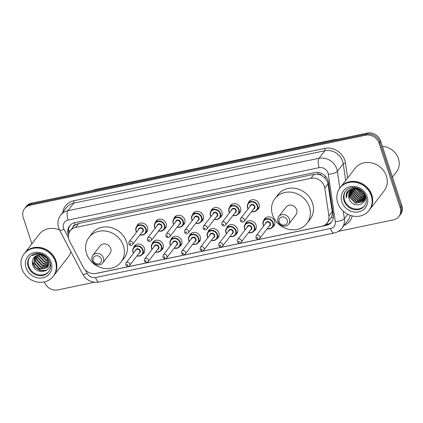 <?xml version="1.0" encoding="UTF-8"?>
<svg xmlns="http://www.w3.org/2000/svg" width="423" height="423" viewBox="0 0 423 423"><rect width="100%" height="100%" fill="white"/><g stroke="black" fill="none" stroke-linecap="round" stroke-linejoin="round"><path stroke-width="0.63" d="M263.815 220.425A5.885 5.24 37.7 0 1 264.639 218.754A5.885 5.24 37.7 0 1 270.096 217.036A5.885 5.24 37.7 0 1 274.67 221.229A5.885 5.24 37.7 0 1 273.956 225.945A5.885 5.24 37.7 0 1 272.555 227.167A5.52 4.912 37.7 0 1 267.167 228.721M245.218 224.301A5.885 5.24 37.7 0 1 246.043 222.635A5.885 5.24 37.7 0 1 251.505 220.917A5.885 5.24 37.7 0 1 256.074 225.11A5.885 5.24 37.7 0 1 255.365 229.826A5.885 5.24 37.7 0 1 253.959 231.048M226.622 228.182A5.885 5.24 37.7 0 1 227.447 226.517A5.885 5.24 37.7 0 1 232.909 224.798A5.885 5.24 37.7 0 1 237.477 228.991A5.885 5.24 37.7 0 1 236.769 233.708A5.885 5.24 37.7 0 1 235.362 234.929M208.031 232.063A5.885 5.24 37.7 0 1 208.851 230.398A5.885 5.24 37.7 0 1 214.313 228.679A5.885 5.24 37.7 0 1 218.881 232.872A5.885 5.24 37.7 0 1 218.173 237.589A5.885 5.24 37.7 0 1 216.766 238.81M188.758 240.386A5.52 4.912 37.7 0 1 189.425 235.96A5.885 5.24 37.7 0 1 190.26 234.279A5.885 5.24 37.7 0 1 195.717 232.56A5.885 5.24 37.7 0 1 200.291 236.753A5.885 5.24 37.7 0 1 199.577 241.47A5.885 5.24 37.7 0 1 198.17 242.686M170.839 239.825A5.885 5.24 37.7 0 1 171.664 238.16A5.885 5.24 37.7 0 1 177.121 236.441A5.885 5.24 37.7 0 1 181.694 240.634A5.885 5.24 37.7 0 1 180.981 245.351A5.885 5.24 37.7 0 1 179.579 246.567M152.243 243.706A5.885 5.24 37.7 0 1 153.068 242.041A5.885 5.24 37.7 0 1 158.53 240.322A5.885 5.24 37.7 0 1 163.098 244.515A5.885 5.24 37.7 0 1 162.39 249.232A5.885 5.24 37.7 0 1 160.983 250.448M133.652 247.587A5.885 5.24 37.7 0 1 134.472 245.922A5.885 5.24 37.7 0 1 139.934 244.203A5.885 5.24 37.7 0 1 144.502 248.396A5.885 5.24 37.7 0 1 143.794 253.113A5.885 5.24 37.7 0 1 142.387 254.329M136.677 226.569A5.885 5.24 37.7 0 1 137.496 224.899A5.885 5.24 37.7 0 1 142.958 223.185A5.885 5.24 37.7 0 1 147.527 227.373A5.885 5.24 37.7 0 1 146.818 232.095A5.885 5.24 37.7 0 1 145.412 233.311M155.267 222.688A5.885 5.24 37.7 0 1 156.092 221.018A5.885 5.24 37.7 0 1 161.554 219.304A5.885 5.24 37.7 0 1 166.123 223.492A5.885 5.24 37.7 0 1 165.414 228.214A5.885 5.24 37.7 0 1 164.008 229.43M210.913 216.65A5.52 4.912 37.7 0 1 210.374 215.481A5.52 4.912 37.7 0 1 211.04 211.061A5.885 5.24 37.7 0 1 211.875 209.38A5.885 5.24 37.7 0 1 217.337 207.661A5.885 5.24 37.7 0 1 221.906 211.854A5.885 5.24 37.7 0 1 221.197 216.571A5.885 5.24 37.7 0 1 219.791 217.787M248.243 203.283A5.885 5.24 37.7 0 1 249.068 201.618A5.885 5.24 37.7 0 1 254.53 199.899A5.885 5.24 37.7 0 1 259.098 204.092A5.885 5.24 37.7 0 1 258.39 208.809A5.885 5.24 37.7 0 1 256.983 210.025M229.652 207.164A5.885 5.24 37.7 0 1 230.472 205.499A5.885 5.24 37.7 0 1 235.934 203.78A5.885 5.24 37.7 0 1 240.502 207.973A5.885 5.24 37.7 0 1 239.793 212.69A5.885 5.24 37.7 0 1 238.387 213.906M192.46 214.926A5.885 5.24 37.7 0 1 193.285 213.255A5.885 5.24 37.7 0 1 198.741 211.542A5.885 5.24 37.7 0 1 203.315 215.735A5.885 5.24 37.7 0 1 202.601 220.452A5.885 5.24 37.7 0 1 201.195 221.668A5.52 4.912 37.7 0 1 195.812 223.228M173.864 218.807A5.885 5.24 37.7 0 1 174.688 217.136A5.885 5.24 37.7 0 1 180.145 215.423A5.885 5.24 37.7 0 1 184.719 219.616A5.885 5.24 37.7 0 1 184.005 224.333A5.885 5.24 37.7 0 1 182.604 225.549M327.127 222.974A11.035 9.824 -142.3 0 0 328.883 215.915L324.779 188.055A11.035 9.824 -142.3 0 0 324.362 186.273A11.035 9.824 -142.3 0 0 310.979 178.294L75.696 227.4A11.035 9.824 -142.3 0 0 70.271 230.731A11.035 9.824 -142.3 0 0 69.668 241.295L83.241 267.177A11.035 9.824 -142.3 0 0 95.894 273.438L321.702 226.31A11.035 9.824 -142.3 0 0 327.127 222.974L331.072 217.671C332.108 215.762 332.489 213.742 332.208 211.6L327.666 181.985L324.319 177.353L321.824 175.598A3.68 3.273 -142.3 0 0 318.059 174.197A11.035 3.997 -101.8 0 1 317.53 172.378M318.059 174.197L317.885 174.234A11.035 9.824 37.7 0 1 321.824 175.598M70.271 230.731L73.343 226.754A11.035 9.824 37.7 0 1 75.373 224.846L75.199 224.883A3.68 3.273 -142.3 0 0 72.793 227.468M317.885 174.234L314.056 174.308L78.773 223.407L75.373 224.846M96.449 273.321A11.035 9.824 -142.3 0 0 97.56 273.152L326.085 225.459A11.035 9.824 -142.3 0 0 331.51 222.123A11.035 9.824 -142.3 0 0 333.266 215.064L328.449 182.329A11.035 9.824 -142.3 0 0 328.026 180.547A11.035 9.824 -142.3 0 0 314.643 172.568L74.993 222.583A11.035 9.824 -142.3 0 0 69.568 225.919A11.035 9.824 -142.3 0 0 68.457 235.373M31.884 243.801L23.217 217.443A11.035 9.824 37.7 0 1 24.55 208.597A11.035 9.824 37.7 0 1 29.975 205.261L365.625 135.212A11.035 9.824 37.7 0 1 379.008 143.191L400.211 207.682A11.035 9.824 37.7 0 1 398.878 216.523A11.035 9.824 37.7 0 1 393.453 219.86L338.347 231.36M94.445 282.263L57.808 289.908A11.035 9.824 37.7 0 1 44.426 281.935L44.41 281.898M24.55 208.597L26.189 206.477A11.035 9.824 37.7 0 1 31.614 203.14L367.264 133.092A11.035 9.824 37.7 0 1 380.647 141.065L401.85 205.557L401.03 206.62A11.035 9.824 37.7 0 1 399.698 215.466A11.035 9.824 37.7 0 0 401.03 206.62L379.828 142.128L401.03 206.62L400.211 207.682M367.264 133.092L366.445 134.149A11.035 9.824 37.7 0 1 379.828 142.128A11.035 9.824 37.7 0 0 366.445 134.149L30.794 204.203L366.445 134.149L365.625 135.212M25.369 207.534A11.035 9.824 37.7 0 1 30.794 204.203A11.035 9.824 37.7 0 0 25.369 207.534M68.917 233.253A11.035 9.824 37.7 0 1 69.996 225.406M331.902 221.578A11.035 9.824 37.7 0 1 326.905 224.396L325.319 224.729M401.85 205.557A11.035 9.824 37.7 0 1 400.518 214.403L398.878 216.523M382.403 146.406A16.555 14.736 37.7 0 1 398.461 158.673A16.555 14.736 37.7 0 1 396.462 171.939L392.491 177.089M340.436 187.336A18.395 16.375 37.7 0 1 340.489 187.273A18.395 16.375 37.7 0 1 357.551 181.906A18.395 16.375 37.7 0 1 371.833 195.008A18.395 16.375 37.7 0 1 369.612 209.745A18.395 16.375 37.7 0 1 369.559 209.813M340.489 187.273L355.077 168.365A18.395 16.375 37.7 0 1 372.14 162.998A18.395 16.375 37.7 0 1 386.421 176.1A18.395 16.375 37.7 0 1 384.2 190.842L369.612 209.745M339.923 188.002L340.383 187.405A18.395 16.375 37.7 0 1 357.446 182.038A18.395 16.375 37.7 0 1 371.727 195.14A18.395 16.375 37.7 0 1 369.512 209.882L369.046 210.474A18.395 16.375 37.7 0 1 351.984 215.846A18.395 16.375 37.7 0 1 337.702 202.744A18.395 16.375 37.7 0 1 339.923 188.002A18.395 16.375 37.7 0 1 356.986 182.636A18.395 16.375 37.7 0 1 371.267 195.738A18.395 16.375 37.7 0 1 369.046 210.474M364.742 205.567A11.997 10.681 37.7 0 1 353.654 208.682A11.997 10.681 37.7 0 1 344.565 200.195A11.997 10.681 37.7 0 1 345.76 190.926M364.964 195.569L363.78 200.809L362.918 201.819L355.5 203.177L349.715 197.176L350.434 190.947M363.648 200.973L363.172 201.485L355.754 202.85L349.969 196.843L350.582 190.799M358.397 188.526L352.507 188.135L347.769 191.074C346.315 193.068 345.803 195.347 346.231 197.916C346.5 192.92 349.102 189.943 354.035 188.991C358.878 188.367 362.326 190.26 364.377 194.67L363.526 201.137M365.134 199.011L364.14 200.291M364.674 199.645L364.245 200.111M364.092 200.253L356.779 201.522L350.995 195.516L351.217 190.255M365.16 198.847L364.547 199.815M363.992 200.439L356.52 201.85L350.736 195.849L351.053 190.382M365.118 198.926L364.621 199.339M364.441 199.466L357.805 200.195L352.015 194.189L351.947 189.774M365.012 199.117L364.536 199.54M364.362 199.672L357.546 200.528L351.762 194.522L351.756 189.89M365.218 198.302L364.89 198.493M364.689 198.599L358.826 198.868L353.041 192.862L352.771 189.377M365.202 198.477L364.832 198.715M364.637 198.826L358.572 199.201L352.787 193.195L352.555 189.467M364.816 197.641L359.851 197.541L354.067 191.534L353.713 189.065M364.795 197.89L359.592 197.874L353.808 191.868L353.469 189.134M364.8 196.568L360.872 196.214L355.087 190.207L354.802 188.854M364.822 196.848L360.618 196.547L354.834 190.54L354.511 188.896M364.584 195.347L361.898 194.887L356.081 188.785M364.663 195.669L361.644 195.22L355.738 188.78M364.039 193.861L362.923 193.56L357.699 188.97M364.219 194.268L362.664 193.893L357.25 188.891M362.347 191.503L360.459 190.049M363.082 192.333L359.46 189.536M353.48 188.896L353.575 188.172M355.997 188.452L355.886 187.934M355.669 188.462L355.574 187.902M354.035 188.991A8.317 7.403 37.7 0 0 349.948 191.503A8.317 7.403 37.7 0 0 348.943 198.17C351.613 209.078 368.713 205.367 364.859 195.199L362.601 191.328M348.943 198.17L350.027 191.408M352.687 189.224L358.508 188.774L360.01 189.34M346.231 197.916L347.817 191.016M279.164 221.858A4.415 3.929 37.7 0 1 281.866 216.988A4.415 3.929 37.7 0 1 287.217 220.177A4.415 3.929 37.7 0 1 284.515 225.052A4.415 3.929 37.7 0 1 279.164 221.858M277.996 221.546A6.255 5.568 37.7 0 1 278.752 216.534A6.255 5.568 37.7 0 1 284.552 214.71A6.255 5.568 37.7 0 1 289.406 219.167A6.255 5.568 37.7 0 1 288.655 224.179A6.255 5.568 37.7 0 1 282.85 226.004A6.255 5.568 37.7 0 1 277.996 221.546M288.655 224.179L295.92 214.757A6.255 5.568 -142.3 0 0 296.676 209.745A6.255 5.568 -142.3 0 0 291.822 205.292A6.255 5.568 -142.3 0 0 286.022 207.117L278.752 216.534M272.512 214.789A20.235 18.015 37.7 0 1 274.95 198.577A20.235 18.015 37.7 0 1 293.721 192.671A20.235 18.015 37.7 0 1 309.43 207.085A20.235 18.015 37.7 0 1 306.992 223.296A20.235 18.015 37.7 0 1 288.222 229.203A20.235 18.015 37.7 0 1 272.512 214.789M274.95 198.577L278.022 194.596A20.235 18.015 37.7 0 1 296.793 188.69A20.235 18.015 37.7 0 1 312.502 203.103A20.235 18.015 37.7 0 1 310.059 219.315L306.992 223.296M93.213 260.668A4.415 3.929 37.7 0 1 95.915 255.799A4.415 3.929 37.7 0 1 101.266 258.987A4.415 3.929 37.7 0 1 98.564 263.857A4.415 3.929 37.7 0 1 93.213 260.668M92.045 260.357A6.255 5.568 37.7 0 1 92.801 255.344A6.255 5.568 37.7 0 1 98.601 253.52A6.255 5.568 37.7 0 1 103.461 257.972A6.255 5.568 37.7 0 1 102.704 262.984A6.255 5.568 37.7 0 1 96.904 264.809A6.255 5.568 37.7 0 1 92.045 260.357M102.704 262.984L109.975 253.567A6.255 5.568 -142.3 0 0 110.726 248.555A6.255 5.568 -142.3 0 0 105.872 244.097A6.255 5.568 -142.3 0 0 100.071 245.922L92.801 255.344M86.562 253.599A20.235 18.015 37.7 0 1 89.004 237.382A20.235 18.015 37.7 0 1 107.77 231.481A20.235 18.015 37.7 0 1 123.484 245.89A20.235 18.015 37.7 0 1 121.041 262.107A20.235 18.015 37.7 0 1 102.271 268.008A20.235 18.015 37.7 0 1 86.562 253.599M89.004 237.382L92.077 233.401A20.235 18.015 37.7 0 1 110.842 227.5A20.235 18.015 37.7 0 1 126.551 241.908A20.235 18.015 37.7 0 1 124.113 258.125L121.041 262.107M24.587 253.255A18.395 16.375 37.7 0 1 24.64 253.187A18.395 16.375 37.7 0 1 41.703 247.82A18.395 16.375 37.7 0 1 55.984 260.922A18.395 16.375 37.7 0 1 53.763 275.664A18.395 16.375 37.7 0 1 53.716 275.733M24.64 253.187L39.228 234.284A18.395 16.375 37.7 0 1 59.537 230.022M24.079 253.916L24.539 253.324A18.395 16.375 37.7 0 1 41.602 247.957A18.395 16.375 37.7 0 1 55.884 261.054A18.395 16.375 37.7 0 1 53.663 275.796L53.203 276.393A18.395 16.375 37.7 0 1 36.14 281.76A18.395 16.375 37.7 0 1 21.859 268.658A18.395 16.375 37.7 0 1 24.079 253.916A18.395 16.375 37.7 0 1 41.142 248.55A18.395 16.375 37.7 0 1 55.424 261.652A18.395 16.375 37.7 0 1 53.203 276.393M48.894 271.487A11.997 10.681 37.7 0 1 37.806 274.601A11.997 10.681 37.7 0 1 28.722 266.115A11.997 10.681 37.7 0 1 29.917 256.84M47.751 266.95L47.318 267.415L39.947 268.716L34.205 262.651L34.802 256.65M37.097 253.44L32.418 255.682C36.944 253.081 41.258 253.44 45.351 256.756L48.407 260.748L47.593 267.167L46.99 267.838L39.619 269.139L33.882 263.074L34.617 256.835M48.285 266.025L41.243 267.035L35.506 260.97L35.638 255.984M48.169 266.268L40.92 267.452L35.183 261.388L35.416 256.137M48.666 264.972L42.543 265.348L36.806 259.283L36.616 255.429M48.587 265.247L42.221 265.771L36.478 259.706L36.357 255.555M48.857 263.778L43.844 263.661L38.107 257.596L37.774 255.011M48.83 264.089L43.521 264.084L37.779 258.019L37.467 255.101M48.814 262.397L45.145 261.98L39.408 255.915L39.154 254.773M48.851 262.762L44.822 262.397L39.08 256.333L38.784 254.81M48.396 260.732L46.445 260.293L40.904 254.82M48.55 261.187L46.123 260.716L40.418 254.773M47.566 259.077L42.734 255.275M39.08 253.996L39.069 253.536M40.254 254.154L40.159 253.689M45.351 256.756C41.221 253.969 37.541 254.107 34.316 257.163L34.163 257.348C32.481 259.331 31.952 261.657 32.571 264.333C35.352 276.034 53.584 272.079 49.496 261.245M70.89 251.68A18.395 16.375 37.7 0 1 68.357 256.756L53.763 275.664M46.609 270.313L40.016 270.223L35.31 267.214L32.322 261.874M46.091 270.635L39.857 270.434L35.172 267.447L32.322 262.662M328.111 183.741L324.779 188.055M68.537 230.963A11.035 2.305 -27.7 0 0 70.456 230.498M327.413 224.28A11.035 3.997 -101.8 0 1 326.931 223.222M331.072 217.671A11.035 3.696 -8.4 0 0 333.34 217.337M324.319 177.353A11.035 3.696 -8.4 0 0 326.212 177.131M75.199 224.883A11.035 3.997 -101.8 0 1 74.57 222.683M314.056 174.308L310.979 178.294M332.208 211.6L328.883 215.915M78.773 223.407L75.696 227.4M85.435 270.138L87.117 273.348A7.36 6.551 -142.3 0 0 95.556 277.52L330.522 228.483A7.36 6.551 -142.3 0 0 335.307 221.552L328.338 174.186A7.36 6.551 -142.3 0 0 328.058 173.002A7.36 6.551 -142.3 0 0 319.132 167.682L68.066 220.082A7.36 6.551 -142.3 0 0 63.566 228.198A7.36 6.551 -142.3 0 0 64.047 229.345L68.537 237.9M68.066 220.082A7.36 2.665 78.2 0 1 67.907 210.707L318.974 158.313A14.715 13.102 37.7 0 1 336.819 168.946A14.715 13.102 37.7 0 1 337.38 171.32L343.217 163.759A14.715 13.102 -142.3 0 0 342.651 161.385A14.715 13.102 -142.3 0 0 324.811 150.747L73.745 203.146A14.715 13.102 -142.3 0 0 66.511 207.593L60.674 215.154A14.715 13.102 37.7 0 1 67.907 210.707L73.745 203.146A1.84 0.666 -101.8 0 0 73.702 200.803L324.769 148.404A1.84 0.666 -101.8 0 1 324.811 150.747L318.974 158.313A7.36 2.665 78.2 0 0 319.132 167.682M60.674 215.154C57.893 218.992 57.211 223.222 58.623 227.844L59.58 230.107A7.36 1.539 -27.7 0 0 64.047 229.345M324.769 148.404A16.555 14.736 37.7 0 1 344.845 160.37A16.555 14.736 37.7 0 1 345.475 163.04L347.674 177.961M352.232 215.904A16.555 14.736 37.7 0 1 344.232 225.221M62.9 212.272A16.555 14.736 37.7 0 1 73.702 200.803M379.008 143.191L380.647 141.065M29.975 205.261L31.614 203.14M343.243 211.167L344.348 218.686L347.754 214.271M335.307 221.552A7.36 2.464 -8.4 0 0 344.348 218.686A14.715 13.102 37.7 0 1 342.011 228.097L347.849 220.536A14.715 13.102 -142.3 0 0 350.144 215.291M328.338 174.186A7.36 2.464 -8.4 0 0 337.38 171.32L339.849 188.098M345.686 180.536L343.217 163.759A1.84 0.613 171.6 0 1 345.475 163.04M59.58 230.107L82.649 274.109A7.36 1.539 -27.7 0 0 87.117 273.348M95.556 277.52A7.36 2.665 78.2 0 0 99.104 282.067L334.075 233.031C337.327 232.322 339.97 230.678 342.011 228.097M330.522 228.483A7.36 2.665 78.2 0 0 334.075 233.031M326.905 224.396L326.085 225.459M92.256 190.482L95.069 189.562A3.68 1.332 78.2 0 0 94.715 189.805A14.715 13.102 -142.3 0 0 92.748 190.382M336.845 139.437A14.715 13.102 -142.3 0 0 334.773 139.706A3.68 1.332 -101.8 0 1 335.127 139.463L338.125 139.172M334.625 139.902L94.567 190.001M344.052 200.862A11.997 10.681 37.7 0 1 345.501 191.249C352.481 183.508 363.309 188.832 365.874 196.515C366.937 200.127 366.477 203.257 364.494 205.906A11.997 10.681 37.7 0 1 353.369 209.406A11.997 10.681 37.7 0 1 344.052 200.862M341.863 201.871A13.832 12.315 37.7 0 1 350.334 186.606A13.832 12.315 37.7 0 1 367.106 196.605A13.832 12.315 37.7 0 1 358.641 211.87A13.832 12.315 37.7 0 1 341.863 201.871M28.209 266.776A11.997 10.681 37.7 0 1 29.658 257.163C36.637 249.422 47.466 254.752 50.025 262.434C51.093 266.046 50.633 269.171 48.65 271.82A11.997 10.681 37.7 0 1 37.52 275.32A11.997 10.681 37.7 0 1 28.209 266.776M26.02 267.791A13.832 12.315 37.7 0 1 34.485 252.526A13.832 12.315 37.7 0 1 51.262 262.524A13.832 12.315 37.7 0 1 42.792 277.789A13.832 12.315 37.7 0 1 26.02 267.791M248.105 208.888A5.52 4.912 37.7 0 1 247.566 207.719A5.52 4.912 37.7 0 1 248.232 203.299A5.52 4.912 37.7 0 1 253.351 201.692A5.52 4.912 37.7 0 1 257.633 205.62A5.52 4.912 37.7 0 1 256.967 210.041A5.52 4.912 37.7 0 1 251.6 211.585M251.717 211.431A5.15 4.584 -142.3 0 0 257.2 205.821A5.15 4.584 -142.3 0 0 250.95 202.099A5.15 4.584 -142.3 0 0 247.799 207.783A5.15 4.584 -142.3 0 0 248.222 208.735M250.03 206.392A2.575 2.295 37.7 0 1 252.182 204.404A2.575 2.295 37.7 0 1 254.847 206.313A2.575 2.295 37.7 0 1 253.525 209.089M244.108 221.287L254.144 208.285A2.205 1.967 -142.3 0 0 250.649 205.589L240.613 218.591A2.205 1.967 37.7 0 1 244.108 221.287C242.638 222.577 241.364 222.339 240.28 220.584L240.613 218.591M241.517 220.674A0.37 0.328 -142.3 0 0 242.189 220.531A0.37 0.328 -142.3 0 0 241.517 220.674M229.509 212.769A5.52 4.912 37.7 0 1 228.97 211.6A5.52 4.912 37.7 0 1 229.636 207.18A5.52 4.912 37.7 0 1 234.754 205.573A5.52 4.912 37.7 0 1 239.043 209.501A5.52 4.912 37.7 0 1 238.376 213.922A5.52 4.912 37.7 0 1 233.004 215.466M233.121 215.312A5.15 4.584 -142.3 0 0 238.604 209.702A5.15 4.584 -142.3 0 0 232.359 205.98A5.15 4.584 -142.3 0 0 229.203 211.664A5.15 4.584 -142.3 0 0 229.626 212.616M231.434 210.273A2.575 2.295 37.7 0 1 233.586 208.285A2.575 2.295 37.7 0 1 236.251 210.194A2.575 2.295 37.7 0 1 234.929 212.97M225.517 225.168L235.548 212.166A2.205 1.967 -142.3 0 0 232.053 209.47L222.022 222.472A2.205 1.967 37.7 0 1 225.517 225.168C224.047 226.458 222.768 226.22 221.684 224.465L222.022 222.472M222.921 224.555A0.37 0.328 -142.3 0 0 223.593 224.412A0.37 0.328 -142.3 0 0 222.921 224.555M213.282 208.158L211.04 211.061A5.52 4.912 37.7 0 1 216.164 209.454A5.52 4.912 37.7 0 1 220.446 213.382A5.52 4.912 37.7 0 1 219.78 217.803A5.52 4.912 37.7 0 1 214.408 219.347M214.524 219.193A5.15 4.584 -142.3 0 0 220.008 213.583A5.15 4.584 -142.3 0 0 213.763 209.861A5.15 4.584 -142.3 0 0 210.612 215.545A5.15 4.584 -142.3 0 0 211.029 216.497M212.838 214.149A2.575 2.295 37.7 0 1 214.99 212.166A2.575 2.295 37.7 0 1 217.66 214.075A2.575 2.295 37.7 0 1 216.333 216.851M206.921 229.049L216.951 216.047A2.205 1.967 -142.3 0 0 213.456 213.351L203.426 226.353A2.205 1.967 37.7 0 1 206.921 229.049C205.451 230.339 204.172 230.101 203.088 228.346L203.426 226.353M204.325 228.436A0.37 0.328 -142.3 0 0 204.996 228.293A0.37 0.328 -142.3 0 0 204.325 228.436M192.317 220.531A5.52 4.912 37.7 0 1 191.783 219.363A5.52 4.912 37.7 0 1 192.449 214.942A5.52 4.912 37.7 0 1 197.567 213.329A5.52 4.912 37.7 0 1 201.85 217.263A5.52 4.912 37.7 0 1 201.184 221.684L198.72 223.307L195.791 223.254M195.928 223.074A5.15 4.584 -142.3 0 0 201.411 217.464A5.15 4.584 -142.3 0 0 195.167 213.742A5.15 4.584 -142.3 0 0 192.016 219.426A5.15 4.584 -142.3 0 0 192.433 220.378M194.247 218.03A2.575 2.295 37.7 0 1 196.399 216.042A2.575 2.295 37.7 0 1 199.064 217.956A2.575 2.295 37.7 0 1 197.742 220.732M188.325 232.93L198.361 219.928A2.205 1.967 -142.3 0 0 194.866 217.232L184.83 230.234A2.205 1.967 37.7 0 1 188.325 232.93C186.855 234.22 185.575 233.982 184.497 232.227L184.83 230.234M185.729 232.317A0.37 0.328 -142.3 0 0 186.4 232.174A0.37 0.328 -142.3 0 0 185.729 232.317M173.721 224.412A5.52 4.912 37.7 0 1 173.187 223.244A5.52 4.912 37.7 0 1 173.853 218.823A5.52 4.912 37.7 0 1 178.971 217.211A5.52 4.912 37.7 0 1 183.254 221.144A5.52 4.912 37.7 0 1 182.588 225.565A5.52 4.912 37.7 0 1 177.216 227.109M177.337 226.955A5.15 4.584 -142.3 0 0 182.815 221.345A5.15 4.584 -142.3 0 0 176.571 217.623A5.15 4.584 -142.3 0 0 173.419 223.307A5.15 4.584 -142.3 0 0 173.842 224.259M175.651 221.911A2.575 2.295 37.7 0 1 177.803 219.923A2.575 2.295 37.7 0 1 180.468 221.837A2.575 2.295 37.7 0 1 179.146 224.608M169.729 236.811L179.764 223.809A2.205 1.967 -142.3 0 0 176.269 221.113L166.234 234.115A2.205 1.967 37.7 0 1 169.729 236.811C168.259 238.101 166.985 237.863 165.901 236.108L166.234 234.115M167.133 236.198A0.37 0.328 -142.3 0 0 167.804 236.055A0.37 0.328 -142.3 0 0 167.133 236.198M155.13 228.293A5.52 4.912 37.7 0 1 154.591 227.125A5.52 4.912 37.7 0 1 155.257 222.704A5.52 4.912 37.7 0 1 160.375 221.092A5.52 4.912 37.7 0 1 164.663 225.025A5.52 4.912 37.7 0 1 163.997 229.446A5.52 4.912 37.7 0 1 158.625 230.99M158.741 230.836A5.15 4.584 -142.3 0 0 164.224 225.226A5.15 4.584 -142.3 0 0 157.98 221.504A5.15 4.584 -142.3 0 0 154.823 227.188A5.15 4.584 -142.3 0 0 155.246 228.14M157.055 225.792A2.575 2.295 37.7 0 1 159.207 223.804A2.575 2.295 37.7 0 1 161.872 225.718A2.575 2.295 37.7 0 1 160.55 228.489M151.133 240.692L161.168 227.69A2.205 1.967 -142.3 0 0 157.673 224.994L147.638 237.996A2.205 1.967 37.7 0 1 151.133 240.692C149.663 241.982 148.388 241.745 147.304 239.989L147.638 237.996M148.542 240.074A0.37 0.328 -142.3 0 0 149.213 239.936A0.37 0.328 -142.3 0 0 148.542 240.074M136.534 232.174A5.52 4.912 37.7 0 1 135.995 231.006A5.52 4.912 37.7 0 1 136.661 226.585A5.52 4.912 37.7 0 1 141.779 224.973A5.52 4.912 37.7 0 1 146.067 228.906A5.52 4.912 37.7 0 1 145.401 233.327A5.52 4.912 37.7 0 1 140.029 234.871M140.145 234.717A5.15 4.584 -142.3 0 0 145.628 229.107A5.15 4.584 -142.3 0 0 139.384 225.385A5.15 4.584 -142.3 0 0 136.227 231.069A5.15 4.584 -142.3 0 0 136.65 232.021M138.458 229.673A2.575 2.295 37.7 0 1 140.61 227.685A2.575 2.295 37.7 0 1 143.281 229.599A2.575 2.295 37.7 0 1 141.954 232.37M132.542 244.573L142.572 231.571A2.205 1.967 -142.3 0 0 139.077 228.875L129.047 241.877A2.205 1.967 37.7 0 1 132.542 244.573C131.072 245.863 129.792 245.626 128.708 243.87L129.047 241.877M129.946 243.955A0.37 0.328 -142.3 0 0 130.617 243.817A0.37 0.328 -142.3 0 0 129.946 243.955M263.672 226.025A5.52 4.912 37.7 0 1 263.138 224.862A5.52 4.912 37.7 0 1 263.804 220.441A5.52 4.912 37.7 0 1 268.922 218.828A5.52 4.912 37.7 0 1 273.205 222.757A5.52 4.912 37.7 0 1 272.539 227.183L274.781 224.28M267.283 228.568A5.15 4.584 -142.3 0 0 272.766 222.963A5.15 4.584 -142.3 0 0 266.522 219.241A5.15 4.584 -142.3 0 0 263.37 224.925A5.15 4.584 -142.3 0 0 263.788 225.871M265.602 223.529A2.575 2.295 37.7 0 1 267.754 221.541A2.575 2.295 37.7 0 1 270.419 223.45A2.575 2.295 37.7 0 1 269.097 226.226M269.715 225.422A2.205 1.967 -142.3 0 0 266.22 222.725L256.185 235.727A2.205 1.967 37.7 0 1 259.68 238.424L269.715 225.422M257.755 237.673A0.37 0.328 -142.3 0 0 257.084 237.811A0.37 0.328 -142.3 0 0 257.755 237.673M244.542 228.743A5.52 4.912 37.7 0 1 245.208 224.317A5.52 4.912 37.7 0 1 250.326 222.71A5.52 4.912 37.7 0 1 254.609 226.638A5.52 4.912 37.7 0 1 253.943 231.064A5.52 4.912 37.7 0 1 248.571 232.602M248.692 232.449A5.15 4.584 -142.3 0 0 254.175 226.844A5.15 4.584 -142.3 0 0 247.926 223.122A5.15 4.584 -142.3 0 0 244.774 228.806A5.15 4.584 -142.3 0 0 245.197 229.752M247.006 227.41A2.575 2.295 37.7 0 1 249.158 225.422A2.575 2.295 37.7 0 1 251.822 227.331A2.575 2.295 37.7 0 1 250.501 230.107M251.119 229.303A2.205 1.967 -142.3 0 0 247.624 226.606L237.589 239.608A2.205 1.967 37.7 0 1 241.084 242.305L251.119 229.303M239.164 241.554A0.37 0.328 -142.3 0 0 238.493 241.692A0.37 0.328 -142.3 0 0 239.164 241.554M245.076 229.906A5.52 4.912 37.7 0 1 244.568 228.817M226.485 233.787A5.52 4.912 37.7 0 1 225.945 232.624A5.52 4.912 37.7 0 1 226.612 228.198A5.52 4.912 37.7 0 1 231.73 226.591A5.52 4.912 37.7 0 1 236.018 230.519A5.52 4.912 37.7 0 1 235.352 234.945A5.52 4.912 37.7 0 1 229.98 236.483M230.096 236.33A5.15 4.584 -142.3 0 0 235.579 230.725A5.15 4.584 -142.3 0 0 229.335 227.003A5.15 4.584 -142.3 0 0 226.178 232.687A5.15 4.584 -142.3 0 0 226.601 233.633M228.409 231.291A2.575 2.295 37.7 0 1 230.561 229.303A2.575 2.295 37.7 0 1 233.226 231.212A2.575 2.295 37.7 0 1 231.904 233.988M232.523 233.184A2.205 1.967 -142.3 0 0 229.028 230.487L218.998 243.489A2.205 1.967 37.7 0 1 222.493 246.186L232.523 233.184M220.568 245.43A0.37 0.328 -142.3 0 0 219.897 245.573A0.37 0.328 -142.3 0 0 220.568 245.43M207.889 237.668A5.52 4.912 37.7 0 1 207.349 236.505A5.52 4.912 37.7 0 1 208.016 232.079A5.52 4.912 37.7 0 1 213.139 230.472A5.52 4.912 37.7 0 1 217.422 234.4A5.52 4.912 37.7 0 1 216.756 238.826A5.52 4.912 37.7 0 1 211.384 240.364M211.5 240.211A5.15 4.584 -142.3 0 0 216.983 234.606A5.15 4.584 -142.3 0 0 210.739 230.884A5.15 4.584 -142.3 0 0 207.587 236.568A5.15 4.584 -142.3 0 0 208.005 237.515M209.813 235.172A2.575 2.295 37.7 0 1 211.965 233.184A2.575 2.295 37.7 0 1 214.635 235.093A2.575 2.295 37.7 0 1 213.308 237.869M213.927 237.065A2.205 1.967 -142.3 0 0 210.432 234.368L200.402 247.37A2.205 1.967 37.7 0 1 203.897 250.067L213.927 237.065M201.972 249.311A0.37 0.328 -142.3 0 0 201.3 249.454A0.37 0.328 -142.3 0 0 201.972 249.311M189.271 241.581L188.743 240.428C188.24 238.725 188.468 237.234 189.425 235.96A5.52 4.912 37.7 0 1 194.543 234.353A5.52 4.912 37.7 0 1 198.826 238.281A5.52 4.912 37.7 0 1 198.16 242.702A5.52 4.912 37.7 0 1 192.788 244.245M192.904 244.092A5.15 4.584 -142.3 0 0 198.387 238.487A5.15 4.584 -142.3 0 0 192.142 234.765A5.15 4.584 -142.3 0 0 188.991 240.444A5.15 4.584 -142.3 0 0 189.409 241.396M191.222 239.053A2.575 2.295 37.7 0 1 193.374 237.065A2.575 2.295 37.7 0 1 196.039 238.974A2.575 2.295 37.7 0 1 194.717 241.75M195.336 240.946A2.205 1.967 -142.3 0 0 191.841 238.249L181.805 251.251A2.205 1.967 37.7 0 1 185.3 253.948L195.336 240.946M183.376 253.192A0.37 0.328 -142.3 0 0 182.704 253.335A0.37 0.328 -142.3 0 0 183.376 253.192M189.293 241.549A5.52 4.912 37.7 0 1 188.78 240.454M170.162 244.267A5.52 4.912 37.7 0 1 170.829 239.841A5.52 4.912 37.7 0 1 175.947 238.234A5.52 4.912 37.7 0 1 180.23 242.162A5.52 4.912 37.7 0 1 179.564 246.583A5.52 4.912 37.7 0 1 174.191 248.127M174.313 247.973A5.15 4.584 -142.3 0 0 179.791 242.363A5.15 4.584 -142.3 0 0 173.546 238.646A5.15 4.584 -142.3 0 0 170.395 244.325A5.15 4.584 -142.3 0 0 170.818 245.277M172.626 242.934A2.575 2.295 37.7 0 1 174.778 240.946A2.575 2.295 37.7 0 1 177.443 242.855A2.575 2.295 37.7 0 1 176.121 245.631M176.74 244.827A2.205 1.967 -142.3 0 0 173.245 242.13L163.209 255.132A2.205 1.967 37.7 0 1 166.704 257.829L176.74 244.827M164.78 257.073A0.37 0.328 -142.3 0 0 164.108 257.216A0.37 0.328 -142.3 0 0 164.78 257.073M170.696 245.43A5.52 4.912 37.7 0 1 170.189 244.335M151.566 248.148A5.52 4.912 37.7 0 1 152.232 243.722A5.52 4.912 37.7 0 1 157.351 242.115A5.52 4.912 37.7 0 1 161.634 246.043A5.52 4.912 37.7 0 1 160.973 250.464A5.52 4.912 37.7 0 1 155.601 252.008M155.717 251.854A5.15 4.584 -142.3 0 0 161.2 246.244A5.15 4.584 -142.3 0 0 154.955 242.527A5.15 4.584 -142.3 0 0 151.799 248.206A5.15 4.584 -142.3 0 0 152.222 249.158M154.03 246.815A2.575 2.295 37.7 0 1 156.182 244.827A2.575 2.295 37.7 0 1 158.847 246.736A2.575 2.295 37.7 0 1 157.525 249.512M158.144 248.708A2.205 1.967 -142.3 0 0 154.649 246.012L144.613 259.013A2.205 1.967 37.7 0 1 148.108 261.71L158.144 248.708M146.189 260.954A0.37 0.328 -142.3 0 0 145.517 261.097A0.37 0.328 -142.3 0 0 146.189 260.954M152.106 249.311A5.52 4.912 37.7 0 1 151.593 248.216M132.97 252.023A5.52 4.912 37.7 0 1 133.636 247.603A5.52 4.912 37.7 0 1 138.755 245.996A5.52 4.912 37.7 0 1 143.043 249.924A5.52 4.912 37.7 0 1 142.377 254.345A5.52 4.912 37.7 0 1 137.004 255.889M137.121 255.735A5.15 4.584 -142.3 0 0 142.604 250.125A5.15 4.584 -142.3 0 0 136.359 246.403A5.15 4.584 -142.3 0 0 133.203 252.087A5.15 4.584 -142.3 0 0 133.626 253.039M135.434 250.696A2.575 2.295 37.7 0 1 137.586 248.708A2.575 2.295 37.7 0 1 140.256 250.617A2.575 2.295 37.7 0 1 138.929 253.393M139.548 252.589A2.205 1.967 -142.3 0 0 136.053 249.893L126.022 262.894A2.205 1.967 37.7 0 1 129.517 265.591L139.548 252.589M127.593 264.835A0.37 0.328 -142.3 0 0 126.921 264.978A0.37 0.328 -142.3 0 0 127.593 264.835M133.509 253.192A5.52 4.912 37.7 0 1 132.996 252.097M82.649 274.109C86.445 280.407 91.928 283.061 99.104 282.067M95.069 189.562L335.127 139.463M259.209 207.138L256.967 210.041L254.509 211.664L251.574 211.611M248.079 208.914L247.55 207.767C247.053 206.064 247.281 204.573 248.232 203.299L250.474 200.396M240.613 211.019L238.376 213.922L235.912 215.545L232.978 215.492M229.483 212.795L228.959 211.648C228.457 209.945 228.684 208.454 229.636 207.18L231.878 204.277M222.022 214.9L219.78 217.803L217.316 219.426L214.387 219.373M210.892 216.676L210.363 215.529C209.861 213.827 210.088 212.335 211.04 211.061M192.296 220.557L191.767 219.41C191.265 217.708 191.492 216.216 192.449 214.942L194.686 212.039M201.184 221.684L203.426 218.781M184.83 222.662L182.588 225.565L180.129 227.188L177.195 227.135M173.7 224.439L173.171 223.291C172.674 221.583 172.896 220.097 173.853 218.823L176.095 215.92M166.234 226.543L163.997 229.446L161.533 231.069L158.599 231.016M155.104 228.32L154.58 227.172C154.078 225.464 154.305 223.979 155.257 222.704L157.499 219.801M147.638 230.424L145.401 233.327L142.937 234.95L140.008 234.897M136.513 232.201L135.984 231.053C135.482 229.345 135.709 227.86 136.661 226.585L138.903 223.682M266.041 217.533L263.804 220.441C262.847 221.71 262.62 223.201 263.122 224.904L263.651 226.056M256.185 235.727L255.852 237.721C257.327 239.529 258.606 239.762 259.68 238.424M267.146 228.753L270.07 228.806L272.539 227.183M247.45 221.414L245.208 224.317C244.256 225.591 244.029 227.082 244.526 228.785L245.054 229.938M237.589 239.608L237.255 241.602C238.731 243.41 240.01 243.643 241.084 242.305M248.55 232.634L251.474 232.687L253.943 231.064L256.185 228.161M228.854 225.295L226.612 228.198C225.66 229.472 225.433 230.963 225.935 232.666L226.458 233.819M218.998 243.489L218.659 245.483C220.134 247.291 221.414 247.524 222.493 246.186M229.953 236.515L232.877 236.568L235.352 234.945L237.589 232.042M210.257 229.176L208.016 232.079C207.064 233.353 206.836 234.844 207.339 236.547L207.867 237.7M200.402 247.37L200.063 249.364C201.544 251.172 202.818 251.405 203.897 250.067M211.363 240.396L214.281 240.449L216.756 238.826L218.998 235.923M181.805 251.251L181.472 253.245C182.948 255.053 184.222 255.286 185.3 253.948M189.425 235.96L191.661 233.057M192.766 244.277L195.685 244.33L198.16 242.702L200.402 239.799M173.07 236.938L170.829 239.841C169.872 241.115 169.649 242.606 170.146 244.309L170.675 245.462M163.209 255.132L162.876 257.126C164.351 258.934 165.631 259.167 166.704 257.829M174.17 248.158L177.094 248.211L179.564 246.583L181.805 243.68M154.474 240.819L152.232 243.722C151.281 244.996 151.053 246.487 151.55 248.19L152.079 249.337M144.613 259.013L144.28 261.007C145.755 262.815 147.035 263.048 148.108 261.71M155.574 252.039L158.498 252.092L160.973 250.464L163.209 247.561M135.878 244.7L133.636 247.603C132.685 248.877 132.457 250.368 132.959 252.071L133.488 253.218M126.022 262.894L125.684 264.888C127.164 266.696 128.439 266.929 129.517 265.591M136.978 255.92L139.902 255.973L142.377 254.345L144.613 251.442"/></g></svg>
